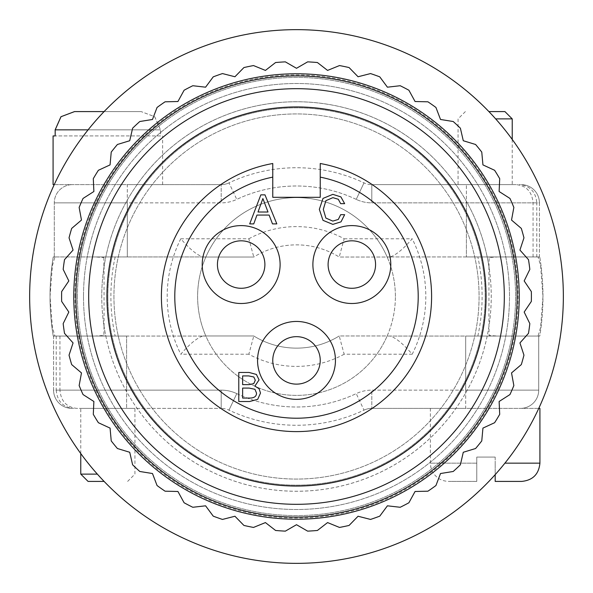 <?xml version="1.0" encoding="UTF-8"?>
<svg xmlns="http://www.w3.org/2000/svg" width="593" height="593" viewBox="0 0 593 593"><rect width="100%" height="100%" fill="white"/><g stroke="black" fill="none" stroke-linecap="round" stroke-linejoin="round"><path stroke-width="0.44" stroke-dasharray="2.96 2.22" d="M395.39 296.5A98.89 98.89 0 0 0 276.345 199.685A98.89 98.89 0 0 0 205.83 335.964A98.89 98.89 0 0 0 395.39 296.5M495.185 457.07L495.185 463.155L495.185 457.07L476.779 457.07L476.779 463.155L476.779 457.07L495.185 457.07M521.662 481.412L495.185 481.412L495.185 463.155L495.185 474.645M476.779 481.412L476.779 463.155L476.779 481.412L448.642 481.412L476.779 481.412M141.119 111.588L104.101 111.588L141.171 111.588L154.729 116.717L160.547 129.845L160.547 135.93L55.186 135.93L160.51 135.93L160.51 129.845L154.684 116.71L141.119 111.588L74.585 111.588M53.081 135.93L55.149 135.93M74.525 111.588L141.171 111.588M104.101 481.412L88.068 481.412M80.767 474.111L97.341 474.111M80.767 408.384L134.93 408.384L80.767 408.384L80.767 453.563M538.763 408.384L465.69 408.384L465.69 390.127L371.804 390.127L371.804 408.384L371.804 390.127A36.514 36.514 0 0 0 356.223 393.619L364.013 410.134A158.198 158.198 0 0 1 228.987 410.134A18.257 18.257 0 0 0 221.196 408.384A18.257 18.257 0 0 1 228.987 410.134A158.198 158.198 0 0 0 364.013 410.134L356.223 393.619A36.514 36.514 0 0 1 371.804 390.127L465.69 390.127L465.69 408.384L371.804 408.384A18.257 18.257 0 0 0 364.013 410.134A18.257 18.257 0 0 1 371.804 408.384L539.919 408.384M488.899 111.588L504.932 111.588M512.233 118.889L495.659 118.889M512.233 184.616L458.07 184.616L512.233 184.616L512.233 139.437M54.237 184.616L127.31 184.616L127.31 202.873L221.196 202.873L221.196 184.616L221.196 202.873A36.514 36.514 0 0 0 236.777 199.381L228.987 182.866A158.198 158.198 0 0 1 364.013 182.866A18.257 18.257 0 0 0 371.804 184.616A18.257 18.257 0 0 1 364.013 182.866A158.198 158.198 0 0 0 228.987 182.866L236.777 199.381A36.514 36.514 0 0 1 221.196 202.873L127.31 202.873L127.31 184.616L221.196 184.616A18.257 18.257 0 0 0 228.987 182.866A18.257 18.257 0 0 1 221.196 184.616L53.081 184.616M317.418 62.532L327.573 70.419L339.485 65.564A234.902 234.902 0 0 1 349.077 67.558L358.068 76.756L370.529 73.569A234.902 234.902 0 0 1 379.765 76.853L387.414 87.186L400.193 85.726A234.902 234.902 0 0 1 408.896 90.232L415.07 101.514L427.931 101.811A234.902 234.902 0 0 1 435.937 107.459L440.517 119.475L453.215 121.521A234.902 234.902 0 0 1 460.383 128.207L463.281 140.734L475.586 144.484A234.902 234.902 0 0 1 481.768 152.09L482.939 164.898L494.614 170.287A234.902 234.902 0 0 1 499.706 178.663L499.121 191.509L509.958 198.44A234.902 234.902 0 0 1 513.857 207.431L511.529 220.077L521.321 228.416A234.902 234.902 0 0 1 523.96 237.86L519.935 250.068L528.496 259.667A234.902 234.902 0 0 1 529.831 269.378L524.175 280.926L531.35 291.6A234.902 234.902 0 0 1 531.35 301.4L524.175 312.074L529.831 323.622A234.902 234.902 0 0 1 528.496 333.333L519.935 342.932L523.96 355.14A234.902 234.902 0 0 1 521.321 364.584L511.529 372.923L513.857 385.569A234.902 234.902 0 0 1 509.958 394.56L499.121 401.491L499.706 414.337A234.902 234.902 0 0 1 494.614 422.713L482.939 428.102L481.768 440.91A234.902 234.902 0 0 1 475.586 448.516L463.281 452.266L460.383 464.793A234.902 234.902 0 0 1 453.215 471.479L440.517 473.525L435.937 485.541A234.902 234.902 0 0 1 427.931 491.189L415.07 491.486L408.896 502.768A234.902 234.902 0 0 1 400.193 507.274L387.414 505.814L379.765 516.147A234.902 234.902 0 0 1 370.529 519.431L358.068 516.244L349.077 525.442A234.902 234.902 0 0 1 339.485 527.436L327.573 522.581L317.418 530.468A234.902 234.902 0 0 1 307.634 531.135L296.5 524.709L285.366 531.135A234.902 234.902 0 0 1 275.582 530.468L265.427 522.581L253.515 527.436A234.902 234.902 0 0 1 243.923 525.442L234.932 516.244L222.471 519.431A234.902 234.902 0 0 1 213.235 516.147L205.586 505.814L192.807 507.274A234.902 234.902 0 0 1 184.104 502.768L177.93 491.486L165.069 491.189A234.902 234.902 0 0 1 157.063 485.541L152.483 473.525L139.785 471.479A234.902 234.902 0 0 1 132.617 464.793L129.719 452.266L117.414 448.516A234.902 234.902 0 0 1 111.232 440.91L110.061 428.102L98.386 422.713A234.902 234.902 0 0 1 93.294 414.337L93.879 401.491L83.042 394.56A234.902 234.902 0 0 1 79.143 385.569L81.471 372.923L71.679 364.584A234.902 234.902 0 0 1 69.04 355.14L73.065 342.932L64.504 333.333A234.902 234.902 0 0 1 63.169 323.622L68.825 312.074L61.65 301.4A234.902 234.902 0 0 1 61.65 291.6L68.825 280.926L63.169 269.378A234.902 234.902 0 0 1 64.504 259.667L73.065 250.068L69.04 237.86A234.902 234.902 0 0 1 71.679 228.416L81.471 220.077L79.143 207.431A234.902 234.902 0 0 1 83.042 198.44L93.879 191.509L93.294 178.663A234.902 234.902 0 0 1 98.386 170.287L110.061 164.898L111.232 152.09A234.902 234.902 0 0 1 117.414 144.484L129.719 140.734L132.617 128.207A234.902 234.902 0 0 1 139.785 121.521L152.483 119.475L157.063 107.459A234.902 234.902 0 0 1 165.069 101.811L177.93 101.514L184.104 90.232A234.902 234.902 0 0 1 192.807 85.726L205.586 87.186L213.235 76.853A234.902 234.902 0 0 1 222.471 73.569L234.932 76.756L243.923 67.558A234.902 234.902 0 0 1 253.515 65.564L265.427 70.419L275.582 62.532A234.902 234.902 0 0 1 285.366 61.865L296.5 68.291L307.634 61.865A234.902 234.902 0 0 1 317.418 62.532M519.231 296.5A222.731 222.731 0 0 0 294.18 73.784A222.731 222.731 0 0 0 73.821 301.148A222.731 222.731 0 0 0 298.82 519.216A222.731 222.731 0 0 0 519.231 296.5M488.951 266.754L488.951 326.246A194.734 194.734 0 0 0 488.951 266.754L489.158 257.51L497.883 256.947L533.07 256.947L387.133 256.947L487.179 256.947A194.734 194.734 0 0 0 103.842 268.11L104.049 266.754A194.734 194.734 0 0 0 101.766 296.5A194.734 194.734 0 0 1 393.871 127.851A194.734 194.734 0 0 1 393.871 465.149A194.734 194.734 0 0 1 101.766 296.5A194.734 194.734 0 0 0 104.049 326.246L103.842 335.49L95.117 336.053L59.93 336.053L205.867 336.053A98.89 98.89 0 0 1 205.83 335.964L203.058 335.964C197.224 337.751 189.797 343.836 180.783 354.221A129.318 129.318 0 0 1 180.783 238.779C189.797 249.164 197.224 255.249 203.065 257.036L205.83 257.036A98.89 98.89 0 0 1 205.867 256.947L54.282 256.947L54.282 202.873A18.257 18.257 0 0 1 72.539 184.616A18.257 18.257 0 0 0 54.282 202.873L54.282 256.947L127.31 256.947L53.229 256.947A246.466 246.466 0 0 0 53.229 336.053L53.622 336.053L53.229 336.053A246.466 246.466 0 0 1 53.229 256.947L54.348 256.947M180.783 238.779L248.852 238.779L253.774 257.036L203.065 257.036M248.852 238.779A99.335 99.335 0 0 1 344.148 238.779L339.226 257.036A81.078 81.078 0 0 0 253.774 257.036L205.83 257.036A98.89 98.89 0 0 0 205.83 335.964L253.774 335.964A81.078 81.078 0 0 0 339.226 335.964L387.17 335.964A98.89 98.89 0 0 1 387.133 336.053L538.718 336.053L538.718 390.127A18.257 18.257 0 0 1 520.461 408.384A18.257 18.257 0 0 0 538.718 390.127L538.718 336.053L465.69 336.053L539.771 336.053A246.466 246.466 0 0 0 539.771 256.947L539.378 256.947L539.771 256.947A246.466 246.466 0 0 1 539.771 336.053L538.652 336.053M59.93 336.053L59.93 390.127L56.202 390.127L56.202 336.053L53.578 336.053L54.904 335.964L52.414 327.403L50.042 296.5L52.414 265.597L54.904 257.043L54.282 256.947L95.117 256.947L103.842 257.51A196.565 196.565 0 0 1 103.96 256.947L205.867 256.947A98.89 98.89 0 0 1 387.133 256.947A98.89 98.89 0 0 1 387.17 257.036L389.942 257.036C395.776 255.249 403.203 249.164 412.217 238.779A129.318 129.318 0 0 1 412.217 354.221C403.203 343.836 395.776 337.751 389.935 335.964M389.935 257.036L339.226 257.036A81.078 81.078 0 0 0 253.774 257.036M412.217 354.221L344.148 354.221L339.226 335.964L387.17 335.964A98.89 98.89 0 0 0 387.17 257.036L339.226 257.036M344.148 354.221A99.335 99.335 0 0 1 248.852 354.221L253.774 335.964A81.078 81.078 0 0 0 339.226 335.964M203.065 335.964L253.774 335.964M53.622 336.053L126.606 336.053L53.578 336.053L53.578 390.127L221.196 390.127A36.514 36.514 0 0 1 236.777 393.619A36.514 36.514 0 0 0 221.196 390.127L221.196 408.384L221.196 390.127L126.606 390.127L126.606 408.384L126.606 390.127L59.93 390.127C60.946 401.224 66.586 407.309 76.868 408.384L221.196 408.384L76.868 408.384M53.578 335.957L53.578 390.127A18.257 18.257 0 0 0 71.835 408.384A18.257 18.257 0 0 1 53.578 390.127L56.202 390.127C57.239 401.224 63.051 407.309 73.636 408.384M533.07 256.947L533.07 202.873C532.054 191.776 526.414 185.691 516.132 184.616L371.804 184.616L516.132 184.616M539.378 256.947L466.394 256.947L539.422 256.947L539.422 202.873A18.257 18.257 0 0 0 521.165 184.616A18.257 18.257 0 0 1 539.422 202.873L536.798 202.873L536.798 256.947L539.422 256.947L539.422 202.873L371.804 202.873A36.514 36.514 0 0 1 356.223 199.381A36.514 36.514 0 0 0 371.804 202.873L371.804 184.616L371.804 202.873L466.394 202.873L466.394 184.616L466.394 202.873L536.798 202.873C535.761 191.776 529.949 185.691 519.364 184.616M539.422 257.043L538.096 257.036L540.586 265.597L542.958 296.5L540.586 327.403L538.096 335.957L538.718 336.053L497.883 336.053L489.158 335.49L488.951 326.246M539.378 257.036L538.036 257.036M538.036 335.964L538.652 335.964M103.842 324.89A194.734 194.734 0 0 0 105.821 336.053L205.867 336.053A98.89 98.89 0 0 0 387.133 336.053L497.883 336.053M497.883 256.947L487.179 256.947A194.734 194.734 0 0 1 489.158 268.11M489.04 256.947A196.565 196.565 0 0 1 489.158 257.51M489.158 335.49A196.565 196.565 0 0 1 489.04 336.053M95.117 336.053L105.821 336.053A194.734 194.734 0 0 0 489.158 324.89M104.049 326.246L104.049 266.754M103.842 257.51L103.842 268.11M53.622 335.964L54.964 335.964M54.964 257.036L54.348 257.036M53.578 336.053L56.202 336.053M103.96 256.947L95.117 256.947M539.422 256.947L536.798 256.947M103.96 336.053A196.565 196.565 0 0 1 103.842 335.49M113.938 296.5A182.562 182.562 0 0 0 387.785 454.609A182.562 182.562 0 0 0 387.785 138.391A182.562 182.562 0 0 0 113.938 296.5A182.562 182.562 0 0 0 387.785 454.609A182.562 182.562 0 0 0 387.785 138.391A182.562 182.562 0 0 0 113.938 296.5A182.562 182.562 0 0 0 387.785 454.609A182.562 182.562 0 0 0 387.785 138.391A182.562 182.562 0 0 0 113.938 296.5A182.562 182.562 0 0 0 387.785 454.609A182.562 182.562 0 0 0 387.785 138.391A182.562 182.562 0 0 0 113.938 296.5M77.424 296.5A219.076 219.076 0 0 0 406.042 486.23A219.076 219.076 0 0 0 406.042 106.77A219.076 219.076 0 0 0 77.424 296.5A219.076 219.076 0 0 0 406.042 486.23A219.076 219.076 0 0 0 406.042 106.77A219.076 219.076 0 0 0 77.424 296.5M75.897 296.5A220.603 220.603 0 0 1 406.798 105.458A220.603 220.603 0 0 1 406.798 487.542A220.603 220.603 0 0 1 75.897 296.5A220.603 220.603 0 0 0 406.798 487.542A220.603 220.603 0 0 0 406.798 105.458A220.603 220.603 0 0 0 75.897 296.5A220.603 220.603 0 0 1 406.798 105.458A220.603 220.603 0 0 1 406.798 487.542A220.603 220.603 0 0 1 75.897 296.5A220.603 220.603 0 0 0 406.798 487.542A220.603 220.603 0 0 0 406.798 105.458A220.603 220.603 0 0 0 75.897 296.5M83.509 296.5A212.991 212.991 0 0 0 402.995 480.96A212.991 212.991 0 0 0 402.995 112.04A212.991 212.991 0 0 0 83.509 296.5A212.991 212.991 0 0 1 402.995 112.04A212.991 212.991 0 0 1 402.995 480.96A212.991 212.991 0 0 1 83.509 296.5M107.852 296.5A188.648 188.648 0 0 0 390.824 459.879A188.648 188.648 0 0 0 390.824 133.121A188.648 188.648 0 0 0 107.852 296.5A188.648 188.648 0 0 1 390.824 133.121A188.648 188.648 0 0 1 390.824 459.879A188.648 188.648 0 0 1 107.852 296.5M486.067 296.5A189.567 189.567 0 0 0 201.716 132.335A189.567 189.567 0 0 0 201.716 460.665A189.567 189.567 0 0 0 486.067 296.5M517.103 296.5A220.603 220.603 0 0 1 186.202 487.542A220.603 220.603 0 0 1 186.202 105.458A220.603 220.603 0 0 1 517.103 296.5M74.977 296.5A221.523 221.523 0 0 1 407.265 104.65A221.523 221.523 0 0 1 407.265 488.35A221.523 221.523 0 0 1 74.977 296.5M29.65 296.5A266.85 266.85 0 0 0 429.925 527.6A266.85 266.85 0 0 0 429.925 65.4A266.85 266.85 0 0 0 29.65 296.5M272.765 197.306L320.235 197.306L320.235 163.505A135.1 135.1 0 0 1 409.326 370.818A135.1 135.1 0 0 1 183.674 370.818A135.1 135.1 0 0 1 272.765 163.505L272.765 197.306M341.005 221.856L332.843 224.391L323 220.337L319.33 209.366L323 198.41L332.843 194.356L340.901 196.913L344.644 203.651L340.678 203.651L338.292 199.27L332.881 197.647L325.883 200.686L323.311 209.366L325.868 218.054L332.799 221.1L338.306 219.432L340.678 214.681L344.644 214.681L341.005 221.856M259.097 388.719L260.497 393.07L257.718 399.326L249.653 401.513L238.779 401.513L238.779 372.471L249.119 372.471L256.413 374.45L259.067 379.876L254.886 386.095L259.097 388.719M249.082 384.635L242.633 384.635L242.633 375.918L248.726 375.918L253.819 377L255.286 380.224L253.782 383.612L249.082 384.635M242.633 398.066L242.633 388.081L249.119 388.081L254.923 389.282L256.517 393.07C256.517 396.398 254.219 398.066 249.616 398.066L242.633 398.066M276.827 223.895L264.982 194.852L260.846 194.852L249.697 223.895L253.745 223.895L256.954 215.059L269.126 215.059L272.491 223.895L276.827 223.895M262.884 198.544L267.999 212.005L258.014 212.005L262.884 198.544M272.765 177.129A121.713 121.713 0 0 0 195.297 364.117A121.713 121.713 0 0 0 397.703 364.117A121.713 121.713 0 0 0 320.235 177.129M476.779 463.155L430.385 463.155L476.779 463.155M504.91 463.155L539.919 463.155M160.547 129.845L55.149 129.845M88.09 129.845L160.51 129.845M344.148 238.779L412.217 238.779M248.852 354.221L180.783 354.221M236.777 393.619L228.987 410.134L236.777 393.619A139.941 139.941 0 0 0 356.223 393.619A139.941 139.941 0 0 1 236.777 393.619M53.578 390.127A18.257 18.257 0 0 0 71.835 408.384M465.69 390.127L538.718 390.127L465.69 390.127L465.69 336.053L465.69 390.127M126.606 390.127L126.606 336.053L126.606 390.127M356.223 199.381L364.013 182.866L356.223 199.381A139.941 139.941 0 0 0 236.777 199.381A139.941 139.941 0 0 1 356.223 199.381M539.422 202.873A18.257 18.257 0 0 0 521.165 184.616M127.31 202.873L54.282 202.873L127.31 202.873L127.31 256.947L127.31 202.873M466.394 202.873L466.394 256.947L466.394 202.873M115.153 256.947A185.609 185.609 0 0 0 115.153 336.053M477.847 336.053A185.609 185.609 0 0 0 477.847 256.947M430.385 408.384L430.385 463.155L430.852 467.277L432.245 471.19C435.766 477.713 441.229 481.123 448.642 481.412M127.628 481.412L134.93 474.111L134.93 408.384M465.372 111.588L458.07 118.889L458.07 184.616M162.615 184.616L162.615 135.93"/><path stroke-width="0.89" d="M375.569 264.552A23.735 23.735 0 0 1 339.967 285.107A23.735 23.735 0 0 1 339.967 243.997A23.735 23.735 0 0 1 375.569 264.552M320.235 360.396A23.735 23.735 0 0 1 284.633 380.951A23.735 23.735 0 0 1 284.633 339.841A23.735 23.735 0 0 1 320.235 360.396M264.893 264.552A23.735 23.735 0 0 1 229.298 285.107A23.735 23.735 0 0 1 229.298 243.997A23.735 23.735 0 0 1 264.893 264.552M495.185 474.645L495.185 481.412L521.662 481.412C532.751 480.33 538.837 474.244 539.919 463.155L504.91 463.155M55.186 129.845L55.186 135.93L55.149 129.845L60.968 116.717L74.525 111.588L104.101 111.588L74.585 111.588L61.012 116.71L55.186 129.845L88.09 129.845M55.186 135.93L53.081 135.93L53.081 184.616L54.237 184.616M97.341 474.111L80.767 474.111L88.068 481.412L104.101 481.412M80.767 453.563L80.767 474.111M539.919 463.155L539.919 408.384L538.763 408.384M495.659 118.889L512.233 118.889L504.932 111.588L488.899 111.588M512.233 139.437L512.233 118.889M327.573 70.419L317.418 62.532A234.902 234.902 0 0 0 307.634 61.865L296.5 68.291L285.366 61.865A234.902 234.902 0 0 0 275.582 62.532L265.427 70.419L253.515 65.564A234.902 234.902 0 0 0 243.923 67.558L234.932 76.756L222.471 73.569A234.902 234.902 0 0 0 213.235 76.853L205.586 87.186L192.807 85.726A234.902 234.902 0 0 0 184.104 90.232L177.93 101.514L165.069 101.811A234.902 234.902 0 0 0 157.063 107.459L152.483 119.475L139.785 121.521A234.902 234.902 0 0 0 132.617 128.207L129.719 140.734L117.414 144.484A234.902 234.902 0 0 0 111.232 152.09L110.061 164.898L98.386 170.287A234.902 234.902 0 0 0 93.294 178.663L93.879 191.509L83.042 198.44A234.902 234.902 0 0 0 79.143 207.431L81.471 220.077L71.679 228.416A234.902 234.902 0 0 0 69.04 237.86L73.065 250.068L64.504 259.667A234.902 234.902 0 0 0 63.169 269.378L68.825 280.926L61.65 291.6A234.902 234.902 0 0 0 61.65 301.4L68.825 312.074L63.169 323.622A234.902 234.902 0 0 0 64.504 333.333L73.065 342.932L69.04 355.14A234.902 234.902 0 0 0 71.679 364.584L81.471 372.923L79.143 385.569A234.902 234.902 0 0 0 83.042 394.56L93.879 401.491L93.294 414.337A234.902 234.902 0 0 0 98.386 422.713L110.061 428.102L111.232 440.91A234.902 234.902 0 0 0 117.414 448.516L129.719 452.266L132.617 464.793A234.902 234.902 0 0 0 139.785 471.479L152.483 473.525L157.063 485.541A234.902 234.902 0 0 0 165.069 491.189L177.93 491.486L184.104 502.768A234.902 234.902 0 0 0 192.807 507.274L205.586 505.814L213.235 516.147A234.902 234.902 0 0 0 222.471 519.431L234.932 516.244L243.923 525.442A234.902 234.902 0 0 0 253.515 527.436L265.427 522.581L275.582 530.468A234.902 234.902 0 0 0 285.366 531.135L296.5 524.709L307.634 531.135A234.902 234.902 0 0 0 317.418 530.468L327.573 522.581L339.485 527.436A234.902 234.902 0 0 0 349.077 525.442L358.068 516.244L370.529 519.431A234.902 234.902 0 0 0 379.765 516.147L387.414 505.814L400.193 507.274A234.902 234.902 0 0 0 408.896 502.768L415.07 491.486L427.931 491.189A234.902 234.902 0 0 0 435.937 485.541L440.517 473.525L453.215 471.479A234.902 234.902 0 0 0 460.383 464.793L463.281 452.266L475.586 448.516A234.902 234.902 0 0 0 481.768 440.91L482.939 428.102L494.614 422.713A234.902 234.902 0 0 0 499.706 414.337L499.121 401.491L509.958 394.56A234.902 234.902 0 0 0 513.857 385.569L511.529 372.923L521.321 364.584A234.902 234.902 0 0 0 523.96 355.14L519.935 342.932L528.496 333.333A234.902 234.902 0 0 0 529.831 323.622L524.175 312.074L531.35 301.4A234.902 234.902 0 0 0 531.35 291.6L524.175 280.926L529.831 269.378A234.902 234.902 0 0 0 528.496 259.667L519.935 250.068L523.96 237.86A234.902 234.902 0 0 0 521.321 228.416L511.529 220.077L513.857 207.431A234.902 234.902 0 0 0 509.958 198.44L499.121 191.509L499.706 178.663A234.902 234.902 0 0 0 494.614 170.287L482.939 164.898L481.768 152.09A234.902 234.902 0 0 0 475.586 144.484L463.281 140.734L460.383 128.207A234.902 234.902 0 0 0 453.215 121.521L440.517 119.475L435.937 107.459A234.902 234.902 0 0 0 427.931 101.811L415.07 101.514L408.896 90.232A234.902 234.902 0 0 0 400.193 85.726L387.414 87.186L379.765 76.853A234.902 234.902 0 0 0 370.529 73.569L358.068 76.756L349.077 67.558A234.902 234.902 0 0 0 339.485 65.564L327.573 70.419M73.821 291.852A222.731 222.731 0 0 1 298.82 73.784A222.731 222.731 0 0 1 519.231 296.5A222.731 222.731 0 0 1 294.18 519.216A222.731 222.731 0 0 1 73.821 291.852M504.317 296.5A207.817 207.817 0 0 0 192.592 116.524A207.817 207.817 0 0 0 192.592 476.475A207.817 207.817 0 0 0 504.317 296.5M486.067 296.5A189.567 189.567 0 0 1 201.716 460.665A189.567 189.567 0 0 1 201.716 132.335A189.567 189.567 0 0 1 486.067 296.5M517.103 296.5A220.603 220.603 0 0 0 186.202 105.458A220.603 220.603 0 0 0 186.202 487.542A220.603 220.603 0 0 0 517.103 296.5M29.65 296.5A266.85 266.85 0 0 0 429.925 527.6A266.85 266.85 0 0 0 429.925 65.4A266.85 266.85 0 0 0 29.65 296.5M341.005 221.856L332.843 224.391L323 220.337L319.33 209.366L323 198.41L332.843 194.356L340.901 196.913L344.644 203.651L340.678 203.651L338.292 199.27L332.881 197.647L325.883 200.686L323.311 209.366L325.868 218.054L332.799 221.1L338.306 219.432L340.678 214.681L344.644 214.681L341.005 221.856M259.097 388.719L260.497 393.07L257.718 399.326L249.653 401.513L238.779 401.513L238.779 372.471L249.119 372.471L256.413 374.45L259.067 379.876L254.886 386.095L259.097 388.719M242.633 384.635L249.082 384.635L253.782 383.612L255.286 380.224L253.819 377L248.726 375.918L242.633 375.918L242.633 384.635M242.633 388.081L242.633 398.066L249.616 398.066C254.219 398.066 256.517 396.398 256.517 393.07L254.923 389.282L249.119 388.081L242.633 388.081M264.982 194.852L276.827 223.895L272.491 223.895L269.126 215.059L256.954 215.059L253.745 223.895L249.697 223.895L260.846 194.852L264.982 194.852M267.999 212.005L262.884 198.544L258.014 212.005L267.999 212.005M335.445 360.396A38.945 38.945 0 0 0 277.027 326.669A38.945 38.945 0 0 0 277.027 394.13A38.945 38.945 0 0 0 335.445 360.396M280.111 264.552A38.945 38.945 0 0 0 221.686 230.825A38.945 38.945 0 0 0 221.686 298.279A38.945 38.945 0 0 0 280.111 264.552M390.787 264.552A38.945 38.945 0 0 0 332.362 230.825A38.945 38.945 0 0 0 332.362 298.279A38.945 38.945 0 0 0 390.787 264.552M272.765 177.129L272.765 197.306L320.235 197.306L320.235 177.129A121.713 121.713 0 0 1 397.703 364.117A121.713 121.713 0 0 1 195.297 364.117A121.713 121.713 0 0 1 272.765 177.129L272.765 163.505A135.1 135.1 0 0 0 183.674 370.818A135.1 135.1 0 0 0 409.326 370.818A135.1 135.1 0 0 0 320.235 163.505L320.235 177.129"/></g></svg>
